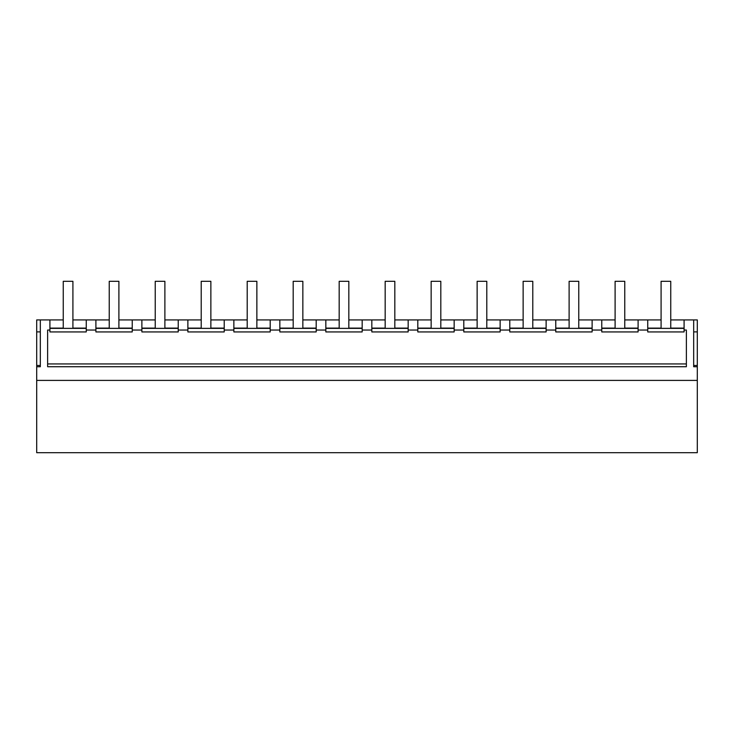 <?xml version="1.0" encoding="UTF-8"?>
<svg xmlns="http://www.w3.org/2000/svg" width="734" height="734" viewBox="0 0 734 734"><rect width="100%" height="100%" fill="white"/><g stroke="black" fill="none" stroke-linecap="round" stroke-linejoin="round"><path stroke-width="1.1" d="M36.7 380.396L697.3 380.396L697.3 452.694L36.7 452.694L36.7 319.923L63.252 319.923M72.914 319.923L109.238 319.923M118.899 319.923L155.232 319.923M164.884 319.923L201.217 319.923M210.869 319.923L247.202 319.923M256.863 319.923L293.187 319.923M302.848 319.923L339.181 319.923M348.833 319.923L385.166 319.923M394.819 319.923L431.152 319.923M440.813 319.923L477.137 319.923M486.798 319.923L523.131 319.923M532.783 319.923L569.116 319.923M578.768 319.923L615.101 319.923M624.762 319.923L661.086 319.923M670.748 319.923L697.3 319.923L697.3 331.887L693.676 331.887M49.912 319.923L49.912 330.043L47.627 330.043L47.627 366.734L686.373 366.734L686.373 330.043L684.088 330.043L684.088 319.923L684.088 328.107L670.748 328.107M36.7 366.743L40.324 366.743L40.324 319.923M697.3 380.396L697.3 366.743L693.676 366.743L693.676 319.923M40.324 366.743L40.324 365.459L36.7 365.459M36.7 331.887L40.324 331.887M86.254 319.923L86.254 330.043L95.897 330.043L95.897 319.923M95.897 330.043L95.897 331.933L132.239 331.933L132.239 319.923M132.239 330.043L141.882 330.043L141.882 319.923M141.882 330.043L141.882 331.933L178.234 331.933L178.234 319.923M178.234 330.043L187.876 330.043L187.876 319.923M187.876 330.043L187.876 331.933L224.219 331.933L224.219 319.923M224.219 330.043L233.862 330.043L233.862 319.923M233.862 330.043L233.862 331.933L270.204 331.933L270.204 319.923M270.204 330.043L279.847 330.043L279.847 319.923M279.847 330.043L279.847 331.933L316.189 331.933L316.189 319.923M316.189 330.043L325.832 330.043L325.832 319.923M325.832 330.043L325.832 331.933L362.174 331.933L362.174 319.923M362.174 330.043L371.826 330.043L371.826 319.923M371.826 330.043L371.826 331.933L408.168 331.933L408.168 319.923M408.168 330.043L417.811 330.043L417.811 319.923M417.811 330.043L417.811 331.933L454.153 331.933L454.153 319.923M454.153 330.043L463.796 330.043L463.796 319.923M463.796 330.043L463.796 331.933L500.138 331.933L500.138 319.923M500.138 330.043L509.781 330.043L509.781 319.923M509.781 330.043L509.781 331.933L546.124 331.933L546.124 319.923M546.124 330.043L555.766 330.043L555.766 319.923M555.766 330.043L555.766 331.933L592.118 331.933L592.118 319.923M592.118 330.043L601.761 330.043L601.761 319.923M601.761 330.043L601.761 331.933L638.103 331.933L638.103 319.923M638.103 330.043L647.746 330.043L647.746 319.923M647.746 330.043L647.746 331.933L684.088 331.933L684.088 330.043M693.676 366.743L693.676 365.459L697.3 365.459L697.3 366.743M697.3 331.887L697.3 365.459M49.912 330.043L49.912 331.933L86.254 331.933L86.254 330.043M686.373 366.734L686.373 363.936L47.627 363.936L47.627 366.734M95.897 328.373L132.239 328.373M95.897 328.107L109.238 328.107M118.899 328.107L132.239 328.107M141.882 328.373L178.234 328.373M141.882 328.107L155.232 328.107M164.884 328.107L178.234 328.107M187.876 328.373L224.219 328.373M187.876 328.107L201.217 328.107M210.869 328.107L224.219 328.107M233.862 328.373L270.204 328.373M233.862 328.107L247.202 328.107M256.863 328.107L270.204 328.107M279.847 328.373L316.189 328.373M279.847 328.107L293.187 328.107M302.848 328.107L316.189 328.107M325.832 328.373L362.174 328.373M325.832 328.107L339.181 328.107M348.833 328.107L362.174 328.107M371.826 328.373L408.168 328.373M371.826 328.107L385.166 328.107M394.819 328.107L408.168 328.107M417.811 328.373L454.153 328.373M417.811 328.107L431.152 328.107M440.813 328.107L454.153 328.107M463.796 328.373L500.138 328.373M463.796 328.107L477.137 328.107M486.798 328.107L500.138 328.107M509.781 328.373L546.124 328.373M509.781 328.107L523.131 328.107M532.783 328.107L546.124 328.107M555.766 328.373L592.118 328.373M555.766 328.107L569.116 328.107M578.768 328.107L592.118 328.107M601.761 328.373L638.103 328.373M601.761 328.107L615.101 328.107M624.762 328.107L638.103 328.107M647.746 328.373L684.088 328.373M647.746 328.107L661.086 328.107M49.912 328.373L86.254 328.373M49.912 328.107L63.252 328.107M72.914 328.107L86.254 328.107M63.252 328.373L63.252 281.305L72.914 281.305L72.914 328.373M109.238 328.373L109.238 281.305L118.899 281.305L118.899 328.373M155.232 328.373L155.232 281.305L164.884 281.305L164.884 328.373M201.217 328.373L201.217 281.305L210.869 281.305L210.869 328.373M247.202 328.373L247.202 281.305L256.863 281.305L256.863 328.373M293.187 328.373L293.187 281.305L302.848 281.305L302.848 328.373M339.181 328.373L339.181 281.305L348.833 281.305L348.833 328.373M385.166 328.373L385.166 281.305L394.819 281.305L394.819 328.373M431.152 328.373L431.152 281.305L440.813 281.305L440.813 328.373M477.137 328.373L477.137 281.305L486.798 281.305L486.798 328.373M523.131 328.373L523.131 281.305L532.783 281.305L532.783 328.373M569.116 328.373L569.116 281.305L578.768 281.305L578.768 328.373M615.101 328.373L615.101 281.305L624.762 281.305L624.762 328.373M661.086 328.373L661.086 281.305L670.748 281.305L670.748 328.373"/></g></svg>
